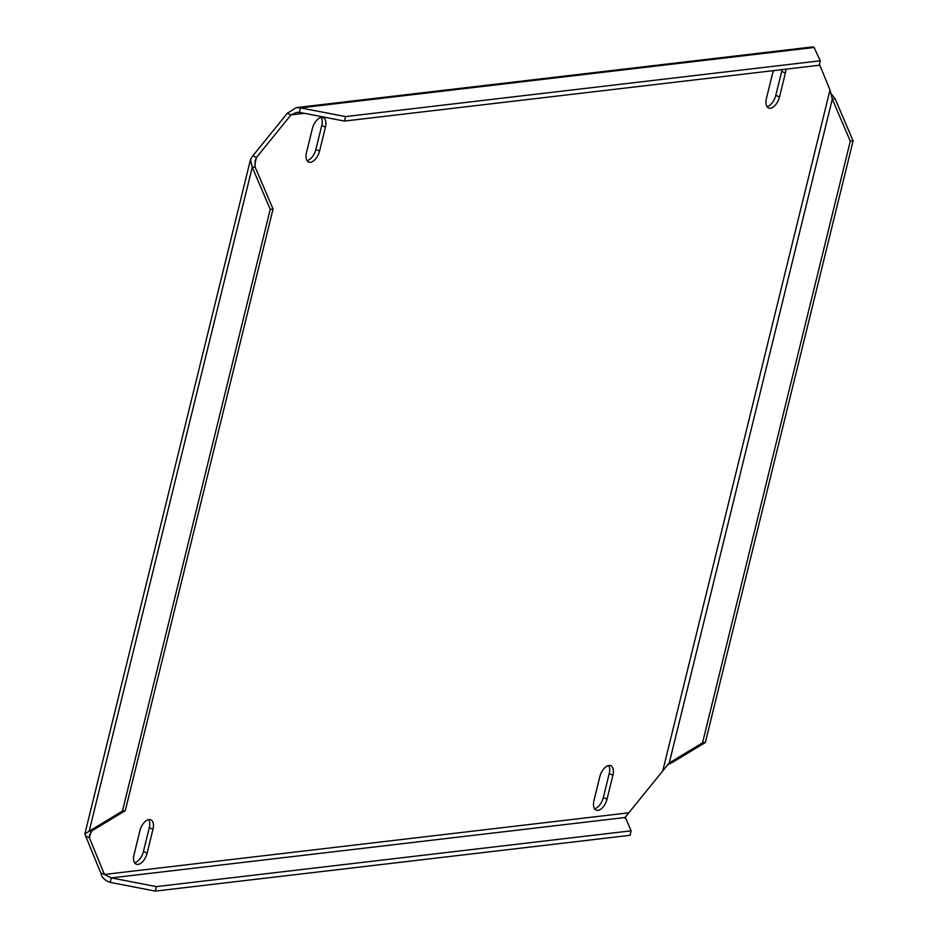 <?xml version="1.0" encoding="UTF-8"?>
<svg xmlns="http://www.w3.org/2000/svg" width="938" height="938" viewBox="0 0 938 938"><rect width="100%" height="100%" fill="white"/><g stroke="black" fill="none" stroke-linecap="round" stroke-linejoin="round"><path stroke-width="1.41" d="M608.656 765.537A11.127 5.98 -66.8 0 1 609.219 773.604L603.345 797.523A11.127 5.98 -66.8 0 1 594.504 808.72M608.938 765.49A11.127 5.98 -66.8 0 1 610.755 765.725A11.127 5.98 -66.8 0 1 612.913 775.187L607.038 799.106A11.127 5.98 -66.8 0 1 596.099 810.104A11.127 5.98 -66.8 0 1 593.942 800.653L599.816 776.723A11.127 5.98 -66.8 0 1 608.938 765.49M321.195 117.449A11.127 5.98 -66.8 0 1 321.757 125.516L315.872 149.435A11.127 5.98 -66.8 0 1 307.043 160.633M321.476 117.402A11.127 5.98 -66.8 0 1 323.293 117.649A11.127 5.98 -66.8 0 1 325.451 127.099L319.577 151.03A11.127 5.98 -66.8 0 1 308.637 162.016A11.127 5.98 -66.8 0 1 306.48 152.566L312.354 128.647A11.127 5.98 -66.8 0 1 321.476 117.402M782.034 69.635A11.127 5.98 -66.8 0 1 781.682 71.452L775.808 95.371A11.127 5.98 -66.8 0 1 766.967 106.569M785.868 69.178A11.127 5.98 -66.8 0 1 785.376 73.035L779.501 96.966A11.127 5.98 -66.8 0 1 768.562 107.952A11.127 5.98 -66.8 0 1 766.405 98.502L772.279 74.583A11.127 5.98 -66.8 0 1 773.721 70.608M148.72 819.589A11.127 5.98 -66.8 0 1 149.294 827.656L143.408 851.587A11.127 5.98 -66.8 0 1 134.58 862.784M149.013 819.554A11.127 5.98 -66.8 0 1 150.83 819.789A11.127 5.98 -66.8 0 1 152.988 829.251L147.114 853.17A11.127 5.98 -66.8 0 1 136.174 864.168A11.127 5.98 -66.8 0 1 134.017 854.717L139.891 830.787A11.127 5.98 -66.8 0 1 149.013 819.554M345.536 116.582L344.434 121.072L819.179 65.261L820.281 60.782L345.536 116.582L300.453 107.87L299.351 112.349L296.818 112.349L291.014 114.882L256.484 157.432L252.791 155.837L250.481 159.671L252.252 167.257L270.25 209.362L122.456 811.03L125.27 810.702L91.994 830.798L89.52 834.961L89.391 837.74L104.446 874.451L100.741 872.868C101.714 877.358 104.868 880.536 110.215 882.377L155.298 891.1L630.043 835.301L631.145 830.81L625.2 817.068L624.849 818.018M628.378 812.859L104.446 874.451L111.317 877.898L624.966 817.514L669.251 762.946L672.065 762.606L705.329 742.521L853.111 140.852L850.309 141.181L832.323 99.076L830.001 90.013L819.425 64.23M304.358 113.322L291.014 114.882L287.309 113.299L252.791 155.837M90.693 832.44L89.391 837.74L85.686 836.145L100.741 872.868M254.773 164.431L256.484 157.432L255.113 160.808L255.066 166.929L252.252 167.257L89.192 831.127L91.994 830.798M122.456 811.03L84.889 833.823L85.686 836.145M255.066 166.929L273.052 209.033L125.27 810.702M273.052 209.033L270.25 209.362M296.267 107.612L812.765 46.9L814.102 47.486L300.453 107.87L296.267 107.612L287.309 113.299M344.434 121.072L299.351 112.349M814.102 47.486L820.281 60.782M667.457 764.81L672.065 762.606M853.111 140.852L835.125 98.736L832.323 99.076L669.251 762.946L702.527 742.849L850.309 141.181M835.125 98.736L830.74 93.261M702.527 742.849L705.329 742.521M631.145 830.81L156.4 886.609L111.317 877.898L110.215 882.377M156.4 886.609L155.298 891.1M612.913 775.187L609.219 773.604M325.451 127.099L321.757 125.516M785.376 73.035L781.682 71.452M152.988 829.251L149.294 827.656M830.001 90.013L662.908 770.321M147.114 853.17L143.408 851.587M779.501 96.966L775.808 95.371M319.577 151.03L315.872 149.435M607.038 799.106L603.345 797.523M250.481 159.671L84.889 833.823"/></g></svg>
